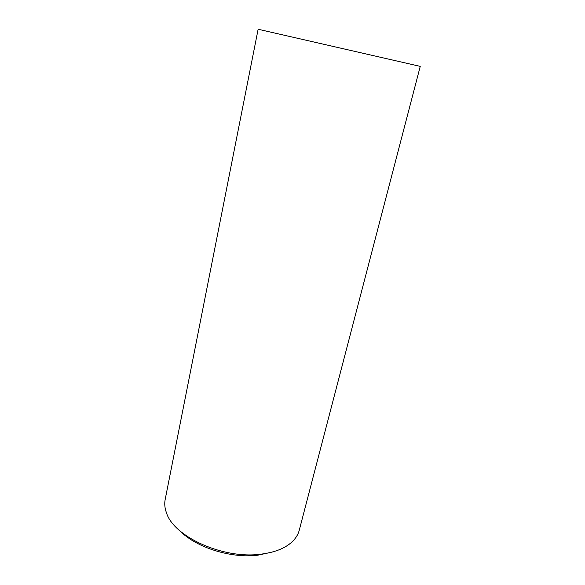 <?xml version="1.0" encoding="UTF-8"?>
<svg xmlns="http://www.w3.org/2000/svg" width="585" height="585" viewBox="0 0 585 585"><rect width="100%" height="100%" fill="white"/><g stroke="black" fill="none" stroke-linecap="round" stroke-linejoin="round"><path stroke-width="0.88" d="M272.317 552.035L257.846 555.194C231.214 558.624 196.114 547.516 179.939 530.873M258.131 29.25L165.167 499.546C164.334 503.765 164.773 508.197 166.476 512.84C173.716 536.745 223.353 559.362 260.822 554.185C274.811 552.437 285.297 548.255 292.288 541.659C295.849 538.215 298.167 534.419 299.249 530.251L420.242 66.376L258.131 29.25L420.242 66.376"/></g></svg>

